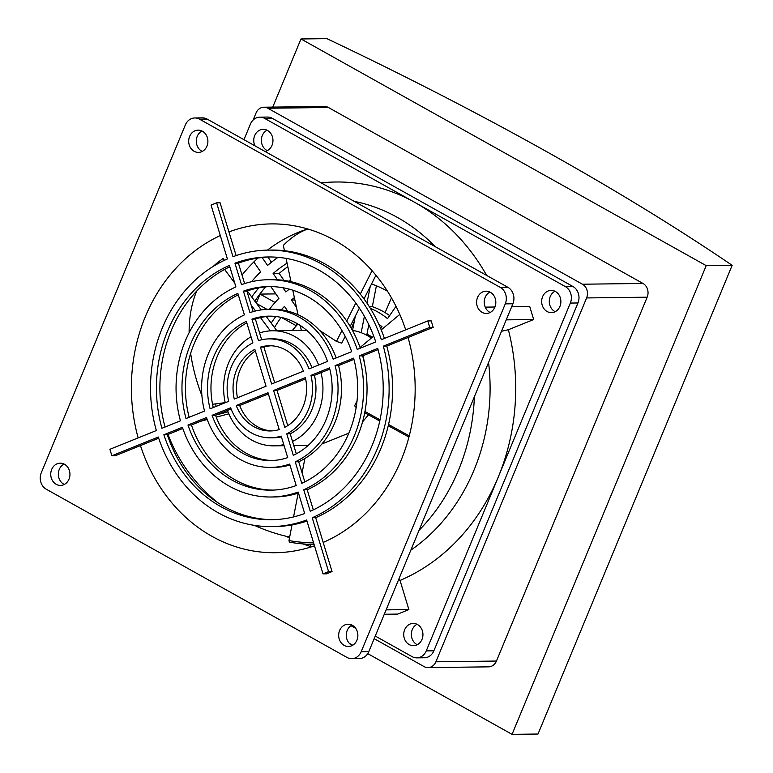 <?xml version="1.0" encoding="UTF-8"?>
<svg xmlns="http://www.w3.org/2000/svg" width="773" height="773" viewBox="0 0 773 773"><rect width="100%" height="100%" fill="white"/><g stroke="black" fill="none" stroke-linecap="round" stroke-linejoin="round"><path stroke-width="1.16" d="M272.753 107.109L300.977 38.969L326.931 38.65A1006.359 226.228 -157.5 0 1 732.157 265.323L538.008 734.031L512.055 734.35L367.755 653.629M290.445 279.053L289.489 281.362M352.73 645.233L349.241 643.281M732.157 265.323L706.203 265.641L512.055 734.35M300.977 38.969L706.203 265.641M275.855 293.895L260.057 294.098L256.307 303.142M428.01 667.601L488.575 666.848A10.271 8.87 -90.7 0 0 496.45 661.05L647.165 297.19A10.271 8.87 -90.7 0 0 643.001 283.459L328.419 107.495A10.271 8.87 -90.7 0 0 324.457 106.471L263.893 107.215A10.271 8.87 89.3 0 1 267.854 108.239L582.436 284.213A10.271 8.87 89.3 0 1 586.601 297.934L435.885 661.804A10.271 8.87 89.3 0 1 428.01 667.601A10.271 8.87 89.3 0 1 424.058 666.577L374.171 638.672M267.893 257.042L271.458 262.221M287.827 266.656A141.527 122.144 -90.7 0 0 279.179 273.42L284 280.415M376.393 285.797L372.315 306.668A84.112 72.594 89.3 0 1 389.65 315.577M265.67 286.86A141.527 122.144 -90.7 0 0 254.839 301.17M287.015 310.099A107.689 92.934 -90.7 0 0 286.406 310.785M281.13 317.394A107.689 92.934 -90.7 0 0 274.512 327.578M368.798 324.66L366.74 335.231M260.057 294.098L275.043 302.475M372.451 337.173L366.953 334.1M256.626 303.567L266.975 309.355M281.488 317.471L296.349 325.791M354.314 321.288A1196.884 443.18 -72.8 0 0 351.319 328.409M379.504 325.82A1196.884 443.18 107.2 0 1 379.843 325.027M385.109 312.621A1196.884 443.18 107.2 0 1 391.476 297.847M355.715 628.352L350.952 625.686M253.1 120.086L256.027 113.022A10.271 8.87 89.3 0 1 263.893 107.215M242.026 275.033A164.417 141.894 89.3 0 1 253.844 261.96L260.646 271.835A151.808 131.014 89.3 0 0 251.592 281.701M278 257.341A151.808 131.014 89.3 0 0 267.574 265.439L262.105 257.506M216.034 406.443A151.808 131.014 89.3 0 1 215.764 403.854M310.736 544.395L310.35 546.414A164.417 141.894 -90.7 0 0 311.587 546.782M282.947 287.749L285.846 291.952A117.96 101.804 89.3 0 1 289.295 289.17M277.459 279.787L273.12 273.487L279.179 273.42M273.12 273.487A141.527 122.144 89.3 0 1 287.083 263.158M396.018 306.321L387.544 318.65A84.112 72.594 89.3 0 0 370.306 308.282M372.315 306.668L369.33 306.707M366.972 303.113L370.19 286.638M371.513 283.991A107.689 92.934 89.3 0 1 387.515 291.276M296.436 307.335L291.392 300.011L294.88 299.963M291.392 300.011A107.689 92.934 89.3 0 1 294.378 297.615M225.813 412.434A141.527 122.144 89.3 0 1 225.619 411.188M251.718 296.967A141.527 122.144 89.3 0 1 258.839 287.836M270.801 286.561L278.918 298.349A117.96 101.804 89.3 0 0 269.429 309.297M271.197 323.124A107.689 92.934 89.3 0 1 275.787 316.505M281.256 309.828A107.689 92.934 89.3 0 1 284.474 306.408L287.711 311.104M295.788 322.824L297.199 324.882A84.112 72.594 89.3 0 0 292.3 330.525M378.828 324.293A73.841 63.724 89.3 0 1 382.017 326.689L380.703 328.602M355.319 316.186L352.536 330.4A57.55 49.665 89.3 0 1 361.184 332.709L364.296 316.775A73.841 63.724 89.3 0 1 364.788 316.949M243.968 139.681L250.423 124.115A12.329 10.638 89.3 0 1 259.863 117.148L267.477 117.061A12.329 10.638 89.3 0 1 272.231 118.288L572.948 286.503A12.329 10.638 89.3 0 1 577.953 302.968L433.875 650.798A12.329 10.638 89.3 0 1 424.425 657.765L416.811 657.852A12.329 10.638 89.3 0 1 412.067 656.625L375.263 636.044M257.96 258.056A164.417 141.894 -90.7 0 0 253.844 261.96M267.439 250.123A164.417 141.894 89.3 0 1 307.654 228.943M310.35 546.414A164.417 141.894 89.3 0 1 302.958 543.912M289.489 537.998A164.417 141.894 89.3 0 1 286.223 536.288M361.184 332.709A57.55 49.665 89.3 0 1 371.369 338.081M259.863 117.148A12.329 10.638 89.3 0 1 264.617 118.385L565.334 286.599A12.329 10.638 89.3 0 1 570.339 303.064L426.261 650.895A12.329 10.638 89.3 0 1 416.811 657.852M408.067 337.511L386.761 346.111L383.302 346.159L429.73 327.404L427.769 320.94L431.228 320.892L433.189 327.366L408.067 337.511A164.417 141.894 89.3 0 1 399.264 464.476A164.417 141.894 89.3 0 1 323.191 542.424L332.042 571.576L326.457 573.827L322.998 573.866L328.573 571.614L332.042 571.576M314.485 545.815A164.417 141.894 89.3 0 1 275.314 552.714A164.417 141.894 89.3 0 1 140.454 445.577L115.332 455.722L111.872 455.77L158.301 437.016A138.251 119.303 89.3 0 0 271.526 526.587L274.985 526.548A138.251 119.303 89.3 0 0 306.978 521.07M138.145 437.895A164.417 141.894 89.3 0 1 220.305 235.562M427.769 320.94L381.34 339.685A138.251 119.303 89.3 0 0 268.105 250.114A138.251 119.303 89.3 0 0 232.982 256.704L216.633 202.835L220.092 202.797L228.943 231.939A164.417 141.894 89.3 0 1 271.246 223.909A164.417 141.894 89.3 0 1 405.709 329.849M225.243 402.723A57.55 49.665 89.3 0 1 251.032 336.767M270.656 316.157A72.208 62.313 -90.7 0 0 255.39 319.065L259.602 332.931A57.55 49.665 89.3 0 1 272.569 330.767A57.55 49.665 89.3 0 1 318.621 365.011M329.82 369.108L321.017 372.663A57.55 49.665 89.3 0 1 315.973 417.884A57.55 49.665 89.3 0 1 292.532 441.431L296.301 453.828M362.566 421.874L368.489 414.821M321.887 443.992L348.865 433.112M283.759 444.601A57.55 49.665 89.3 0 1 273.99 445.847A57.55 49.665 89.3 0 1 227.504 410.424L215.551 415.256A72.208 62.313 -90.7 0 0 272.444 460.505M356.16 407.535L354.604 405.786L357.029 401.032M364.576 363.928L363.184 355.638M360.45 348.121L360.121 347.454L373.707 336.129M345.173 336.332L341.743 343.154L336.477 341.405L319.491 330.342M511.639 306.804L529.747 306.581L533.679 319.52L508.373 329.733A205.521 177.365 89.3 0 1 498.295 476.98A205.521 177.365 89.3 0 1 400.037 580.446L408.888 609.588L397.728 614.091L384.278 614.255M404.666 629.695A11.131 9.605 89.3 0 1 413.188 623.415A11.131 9.605 89.3 0 1 422.937 634.43A11.131 9.605 89.3 0 1 413.468 645.677A11.131 9.605 89.3 0 1 404.666 629.695M321.201 182.882A205.521 177.365 89.3 0 1 414.975 202.487A205.521 177.365 89.3 0 1 486.661 275.43M542.607 296.668A11.131 9.605 89.3 0 1 551.139 290.387A11.131 9.605 89.3 0 1 560.879 301.402A11.131 9.605 89.3 0 1 551.41 312.65A11.131 9.605 89.3 0 1 542.607 296.668M254.945 145.817A11.131 9.605 89.3 0 1 254.684 135.613A11.131 9.605 89.3 0 1 263.216 129.333A11.131 9.605 89.3 0 1 272.917 139.469A11.131 9.605 89.3 0 1 264.994 151.44M500.276 287.401L199.55 119.187A12.329 10.638 -90.7 0 0 194.806 117.96A12.329 10.638 -90.7 0 0 185.356 124.917L41.288 472.747A12.329 10.638 -90.7 0 0 46.283 489.222L347 657.437A12.329 10.638 -90.7 0 0 351.754 658.664A12.329 10.638 -90.7 0 0 361.194 651.697L505.271 303.866A12.329 10.638 -90.7 0 0 500.276 287.401L507.89 287.305L207.164 119.09A12.329 10.638 -90.7 0 0 202.42 117.863L194.806 117.96M339.608 630.507A11.131 9.605 89.3 0 1 348.13 624.217A11.131 9.605 89.3 0 1 357.87 635.232A11.131 9.605 89.3 0 1 348.41 646.479A11.131 9.605 89.3 0 1 339.608 630.507M477.55 297.479A11.131 9.605 89.3 0 1 486.072 291.189A11.131 9.605 89.3 0 1 495.822 302.204A11.131 9.605 89.3 0 1 486.352 313.452A11.131 9.605 89.3 0 1 477.55 297.479M189.627 136.425A11.131 9.605 89.3 0 1 198.149 130.135A11.131 9.605 89.3 0 1 207.898 141.15A11.131 9.605 89.3 0 1 198.429 152.397A11.131 9.605 89.3 0 1 189.627 136.425M51.685 469.453A11.131 9.605 89.3 0 1 60.207 463.162A11.131 9.605 89.3 0 1 69.947 474.178A11.131 9.605 89.3 0 1 60.478 485.425A11.131 9.605 89.3 0 1 51.685 469.453M289.962 465.037A79.059 68.227 89.3 0 1 274.26 467.356L270.801 467.404A79.059 68.227 89.3 0 1 206.507 417.546L187.984 425.034L191.443 424.986A101.804 87.851 -90.7 0 0 272.811 490.101M206.922 418.734L191.443 424.986M229.784 266.782A131.4 113.399 -90.7 0 0 165.045 427.034M238.287 294.784A101.804 87.851 -90.7 0 0 189.153 417.294M298.475 493.068A108.655 93.765 89.3 0 1 274.628 496.952L271.159 497A108.655 93.765 89.3 0 1 182.399 427.285L163.876 434.764L167.335 434.726A131.4 113.399 -90.7 0 0 273.178 519.698M182.805 428.474L167.335 434.726M228.943 231.939L236.123 255.592M268.105 250.114L271.565 250.075A138.251 119.303 89.3 0 1 384.403 338.448M386.761 346.111A138.251 119.303 89.3 0 1 315.684 517.707L323.191 542.424M158.697 438.214L140.454 445.577M246.8 322.834A72.208 62.313 -90.7 0 0 213.28 407.555M269.922 256.965A131.4 113.399 -90.7 0 0 238.413 263.139L244.626 283.594M238.413 263.139L234.953 263.178L241.476 284.667A108.655 93.765 89.3 0 1 268.473 279.71L271.932 279.662A108.655 93.765 89.3 0 1 360.295 348.188M270.289 286.561A101.804 87.851 -90.7 0 0 246.896 291.092L253.129 311.625M246.896 291.092L243.437 291.141L249.969 312.63A79.059 68.227 89.3 0 1 268.84 309.306L272.299 309.258A79.059 68.227 89.3 0 1 336.168 357.928M353.947 359.368L338.555 365.581A79.059 68.227 89.3 0 1 298.707 461.771L304.813 481.879M378.055 349.628L362.663 355.851A108.655 93.765 89.3 0 1 307.2 489.744L313.316 509.88M364.721 412.753L379.756 421.024M388.259 425.71L408.936 437.093M381.224 329.878L399.796 314.398M354.604 405.786L356.295 406.714M364.962 411.487L380.026 419.787M388.548 424.483L409.255 435.885M350.159 326.428L359.368 308.127M364.006 298.919L375.929 275.227M301.325 330.409L300.282 325.501M298.011 314.737L292.812 290.204M291.006 281.701L286.068 258.385M284.445 250.723L283.314 245.389A161.132 80.16 -85.9 0 1 307.857 229.001M336.477 341.405L341.946 330.544M346.719 321.066L355.793 303.035M360.295 294.098L372.064 270.705M321.017 372.663L314.427 375.32A49.462 42.689 89.3 0 1 290.213 433.788L292.532 441.431M259.602 332.931L261.67 339.762M255.39 319.065L251.93 319.114L258.462 340.622A49.462 42.689 89.3 0 1 269.207 338.893L272.666 338.854A49.462 42.689 89.3 0 1 312.012 367.687M212.556 404.279L225.223 402.617M270.347 330.854L260.472 317.597M255.554 310.988L251.138 305.055M234.702 282.986L224.605 269.429M219.619 262.723L218.807 261.632A161.132 102.316 -126.1 0 0 213.3 266.366M196.671 291.112A161.132 102.316 -126.1 0 0 189.114 332.69M190.651 353.367A161.132 102.316 -126.1 0 0 201.908 395.718M224.421 260.317L223.078 258.511L218.807 261.632M276.84 330.718L266.279 316.534M261.322 309.876L247.254 290.967M230.161 268.028L229.378 266.975M292.02 524.915L288.986 540.588L289.382 542.163A161.132 156.504 -14.1 0 0 314.08 544.492M288.986 540.588A161.132 156.504 -14.1 0 0 313.606 542.907M307.422 445.441L307.268 446.214M304.891 458.505L302.098 472.931M298.175 493.164L293.566 516.934M228.035 411.854L216.295 414.956M168.021 434.445A161.132 149.489 -160.4 0 0 217.474 502.45M254.491 525.389A161.132 149.489 -160.4 0 0 289.662 537.071M228.847 413.816L216.237 417.149M207.222 419.536L200.671 421.266M281.42 436.9A49.462 42.689 89.3 0 1 273.893 437.769L270.434 437.808A49.462 42.689 89.3 0 1 230.634 407.806L212.092 415.294L215.551 415.256M231.088 408.975L227.504 410.424M386.104 609.868L408.888 609.588M398.781 579.248L400.037 580.446M508.373 329.733L501.493 331.279M488.565 362.489A189.076 163.171 89.3 0 1 410.83 550.163M417.014 624.275A11.131 9.605 -90.7 0 0 412.28 629.609A11.131 9.605 -90.7 0 0 417.265 644.721M506.228 319.858L533.679 319.52M485.212 307.132L494.942 307.007M354.237 201.357A189.076 163.171 89.3 0 1 435.18 246.635M554.956 291.247A11.131 9.605 -90.7 0 0 550.221 296.581A11.131 9.605 -90.7 0 0 555.207 311.693M267.033 130.193A11.131 9.605 -90.7 0 0 262.298 135.517A11.131 9.605 -90.7 0 0 267.284 150.638M351.754 658.664L359.368 658.567A12.329 10.638 -90.7 0 0 368.808 651.61L512.885 303.779A12.329 10.638 -90.7 0 0 507.89 287.305M351.947 625.086A11.131 9.605 -90.7 0 0 347.222 630.41A11.131 9.605 -90.7 0 0 352.198 645.523M489.898 292.059A11.131 9.605 -90.7 0 0 485.164 297.383A11.131 9.605 -90.7 0 0 490.15 312.495M201.966 131.004A11.131 9.605 -90.7 0 0 197.241 136.328A11.131 9.605 -90.7 0 0 202.226 151.44M64.024 464.032A11.131 9.605 -90.7 0 0 59.289 469.356A11.131 9.605 -90.7 0 0 64.275 484.468M271.526 526.587A138.251 119.303 89.3 0 0 306.649 519.997L322.998 573.866M328.573 571.614L312.224 517.746L315.684 517.707M429.73 327.404L433.189 327.366M216.633 202.835L211.058 205.087L227.407 258.955A138.251 119.303 89.3 0 0 156.339 430.551L109.901 449.297L111.872 455.77M187.984 425.034A101.804 87.851 89.3 0 0 271.081 490.15A101.804 87.851 89.3 0 0 296.194 485.57L289.672 464.071A79.059 68.227 89.3 0 1 270.801 467.404M180.438 420.812L161.915 428.29A131.4 113.399 89.3 0 1 229.378 265.429L235.9 286.918A108.655 93.765 89.3 0 0 180.438 420.812M186.013 418.56A101.804 87.851 89.3 0 1 237.862 293.392L244.384 314.891A79.059 68.227 89.3 0 0 204.545 411.081L186.013 418.56M163.876 434.764A131.4 113.399 89.3 0 0 271.449 519.736A131.4 113.399 89.3 0 0 304.688 513.523L298.165 492.043A108.655 93.765 89.3 0 1 271.159 497M383.302 346.159A138.251 119.303 89.3 0 1 312.224 517.746M251.93 319.114A72.208 62.313 89.3 0 1 268.927 316.147A72.208 62.313 89.3 0 1 327.549 361.406L309.007 368.895A49.462 42.689 89.3 0 0 269.207 338.893M314.427 375.32L310.968 375.369L329.511 367.88A72.208 62.313 89.3 0 1 293.286 455.345L286.754 433.827L290.213 433.788M270.434 437.808A49.462 42.689 89.3 0 0 281.179 436.078L287.711 457.597A72.208 62.313 89.3 0 1 270.714 460.553A72.208 62.313 89.3 0 1 212.092 415.294M228.673 401.342L210.121 408.83A72.208 62.313 89.3 0 1 246.355 321.365L252.887 342.874A49.462 42.689 89.3 0 0 228.673 401.342M234.953 263.178A131.4 113.399 89.3 0 1 268.192 256.965A131.4 113.399 89.3 0 1 375.755 341.937L357.232 349.415A108.655 93.765 89.3 0 0 268.473 279.71M243.437 291.141A101.804 87.851 89.3 0 1 268.56 286.561A101.804 87.851 89.3 0 1 351.657 351.676L333.134 359.155A79.059 68.227 89.3 0 0 268.84 309.306M338.555 365.581L335.096 365.629L353.619 358.141A101.804 87.851 89.3 0 1 301.77 483.318L295.247 461.819L298.707 461.771M335.096 365.629A79.059 68.227 89.3 0 1 295.247 461.819M362.663 355.851L359.203 355.889L377.726 348.41A131.4 113.399 89.3 0 1 310.263 511.272L303.741 489.782L307.2 489.744M359.203 355.889A108.655 93.765 89.3 0 1 303.741 489.782M310.968 375.369A49.462 42.689 89.3 0 1 286.754 433.827M474.371 396.762A189.076 163.171 89.3 0 1 419.043 530.346M305.374 377.63A42.612 36.775 89.3 0 1 284.783 427.334L273.584 390.462L305.374 377.63M260.433 347.116A42.612 36.775 89.3 0 1 269.294 345.744A42.612 36.775 89.3 0 1 303.412 371.156L271.623 383.988L260.433 347.116L263.893 347.067L274.715 382.741M268.009 392.713L279.208 429.595A42.612 36.775 89.3 0 1 270.347 430.957A42.612 36.775 89.3 0 1 236.229 405.545L268.009 392.713M254.858 349.367L266.047 386.239L234.258 399.081A42.612 36.775 89.3 0 1 254.858 349.367M273.584 390.462L277.053 390.423L287.74 425.633M305.644 378.876L277.053 390.423M271.023 345.773A42.612 36.775 -90.7 0 0 263.893 347.067M236.229 405.545L239.688 405.506A42.612 36.775 -90.7 0 0 272.077 430.89M268.376 393.921L239.688 405.506M255.361 351.029A42.612 36.775 -90.7 0 0 237.456 397.786M267.854 108.239L328.419 107.495M582.436 284.213L643.001 283.459M586.601 297.934L647.165 297.19M435.885 661.804L496.45 661.05M433.875 650.798L426.261 650.895M577.953 302.968L570.339 303.064M572.948 286.503L565.334 286.599M272.231 118.288L264.617 118.385M199.55 119.187L207.164 119.09M505.271 303.866L512.885 303.779M361.194 651.697L368.808 651.61M306.746 330.342L272.569 330.767M308.166 445.432L293.798 445.606M284.106 445.721L273.99 445.847"/></g></svg>
